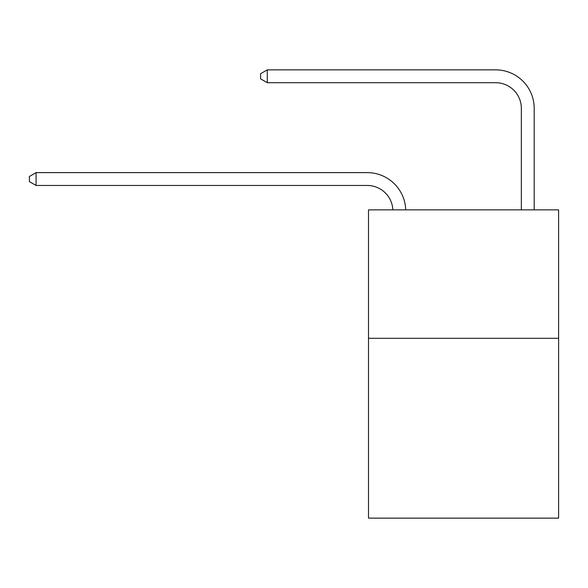 <?xml version="1.0" encoding="UTF-8"?>
<svg xmlns="http://www.w3.org/2000/svg" width="588" height="588" viewBox="0 0 588 588"><rect width="100%" height="100%" fill="white"/><g stroke="black" fill="none" stroke-linecap="round" stroke-linejoin="round"><path stroke-width="0.88" d="M558.6 338.313L558.6 518.138L368.5 518.138L368.5 209.865L558.6 209.865L558.6 338.313L368.5 338.313M367.213 185.463A25.688 25.688 0 0 1 392.872 209.865A25.688 25.688 0 0 0 367.213 185.463A25.688 25.688 0 0 1 392.872 209.865A25.688 25.688 0 0 0 367.213 185.463A25.688 25.688 0 0 1 392.872 209.865A25.688 25.688 0 0 0 367.213 185.463A25.688 25.688 0 0 1 392.872 209.865A25.688 25.688 -30 0 0 367.213 185.463L36.081 185.463L29.4 181.611L29.4 176.474L36.081 172.615L367.213 172.615A38.536 38.536 0 0 1 405.727 209.865M521.35 209.865L521.35 108.398A25.688 25.688 0 0 0 495.662 82.702L267.283 82.702L260.602 78.851L260.602 73.713L267.283 69.862L495.662 69.862A38.536 38.536 0 0 1 534.198 108.398L534.198 209.865M36.081 185.463L36.081 172.615L367.213 172.615M521.35 108.398A25.688 25.688 0 0 0 495.662 82.702A25.688 25.688 0 0 1 521.35 108.398A25.688 25.688 0 0 0 495.662 82.702A25.688 25.688 0 0 1 521.35 108.398A25.688 25.688 0 0 0 495.662 82.702A25.688 25.688 0 0 1 521.35 108.398A25.688 25.688 0 0 0 495.662 82.702M267.283 82.702L267.283 69.862L495.662 69.862"/></g></svg>
